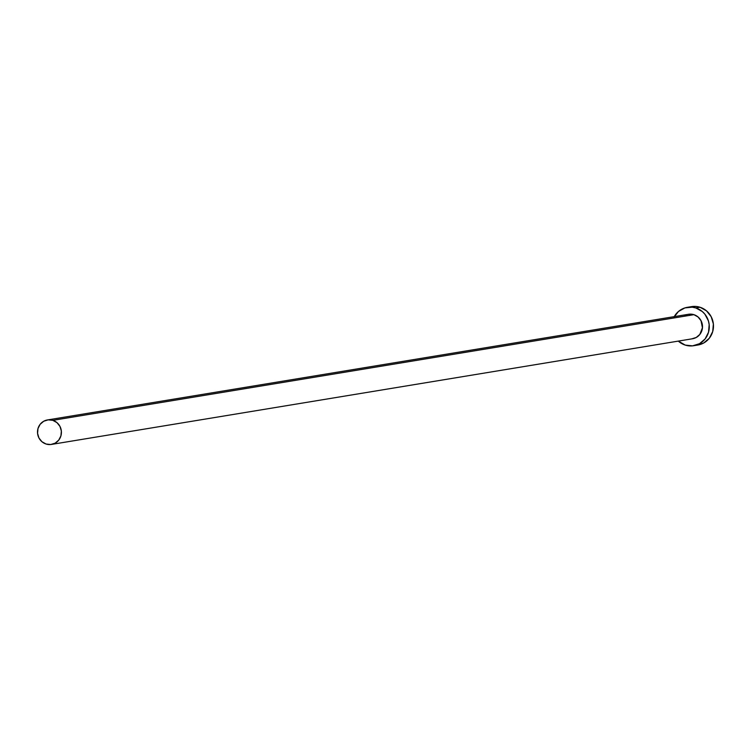 <?xml version="1.0" encoding="UTF-8"?>
<svg xmlns="http://www.w3.org/2000/svg" width="751" height="751" viewBox="0 0 751 751"><rect width="100%" height="100%" fill="white"/><g stroke="black" fill="none" stroke-linecap="round" stroke-linejoin="round"><path stroke-width="1.13" d="M51.481 444.423L692.544 338.757A12.401 11.941 -99.4 0 0 693.905 314.669L52.833 420.344A12.401 11.941 80.6 0 1 51.481 444.423A12.401 11.941 80.6 0 1 37.522 431.318A12.401 11.941 80.6 0 1 52.833 420.344L693.905 314.669L698.036 316.969L701.03 320.715L702.438 327.774L699.838 334.411L696.252 337.462L691.802 338.851M693.699 345.713L697.886 345.019A19.451 18.737 -99.4 0 0 713.45 327.192A19.451 18.737 -99.4 0 0 700.016 307.243L695.82 307.938A19.451 18.737 80.6 0 1 709.254 327.887A19.451 18.737 80.6 0 1 693.699 345.713A19.451 18.737 80.6 0 1 685.241 345.094A19.451 18.737 80.6 0 1 678.303 341.104L685.241 345.094L692.525 345.864L699.51 343.695L705.133 338.898L708.522 332.224L709.179 324.685L708.437 320.94L704.926 314.237L702.307 311.534L695.82 307.938L700.016 307.243A19.451 18.737 -99.4 0 0 691.558 306.633L687.362 307.319A19.451 18.737 80.6 0 1 695.82 307.938L692.206 307.178L684.931 307.901L678.51 311.449L673.91 317.298M674.267 316.631A19.451 18.737 80.6 0 1 687.362 307.319M684.799 315.57L686.958 314.65M688.46 314.284L693.905 314.669A12.401 11.941 -99.4 0 0 688.517 314.284L47.444 419.95M697.81 345.038L703.706 343L709.329 338.213L712.718 331.538L713.375 323.991L711.188 316.725L706.503 310.848L700.016 307.243L696.402 306.492L691.483 306.643M52.833 420.344L48.186 419.856L43.736 421.236L40.15 424.296L37.991 428.549L37.569 433.355L38.958 437.993L41.953 441.738L46.083 444.029L50.73 444.526L55.189 443.137L58.766 440.086L60.934 435.824L61.347 431.018L59.958 426.39L56.963 422.635L52.833 420.344"/></g></svg>

